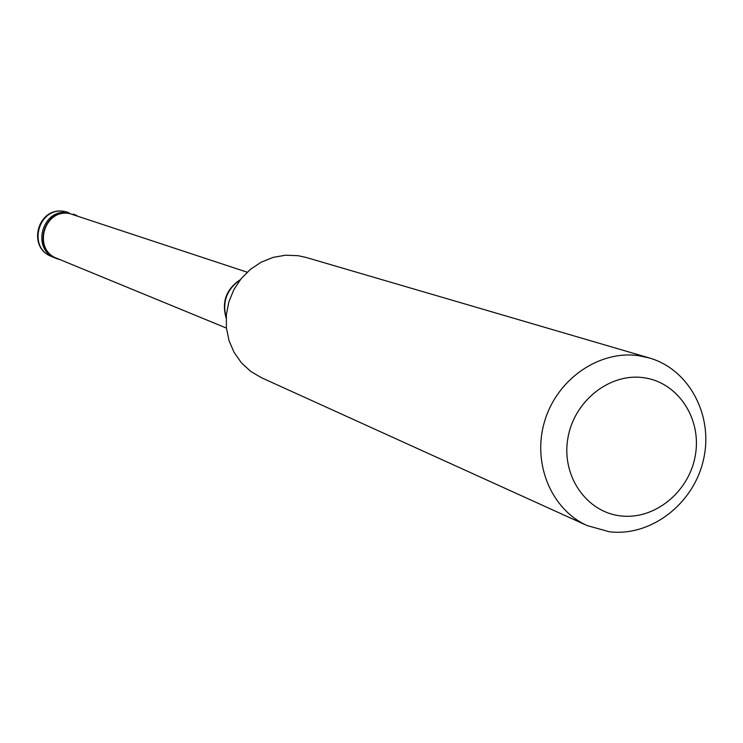 <?xml version="1.0" encoding="UTF-8"?>
<svg xmlns="http://www.w3.org/2000/svg" width="743" height="743" viewBox="0 0 743 743"><rect width="100%" height="100%" fill="white"/><g stroke="black" fill="none" stroke-linecap="round" stroke-linejoin="round"><path stroke-width="1.11" d="M68.152 212.368L64.167 211.421C37.791 206.266 26.451 247.503 51.741 256.576C27.027 247.753 38.552 206.424 64.335 211.467L68.245 212.767C42.314 207.696 30.723 249.286 55.576 258.155C30.723 249.286 42.314 207.696 68.245 212.767L69.545 213.195C43.568 208.124 31.949 249.797 56.849 258.685L60.592 259.855M77.003 215.665L73.399 214.114M247.168 272.198L69.498 213.529C43.874 208.523 32.432 249.629 56.988 258.378L226.42 328.081M649.41 357.987L306.014 257.422L298.027 255.685L285.488 255.211L273.025 257.412L261.155 262.195L250.391 269.365L241.169 278.634L233.896 289.603L228.89 301.816L226.355 314.744L226.392 327.849L229.011 340.573L234.082 352.386L241.382 362.77L250.614 371.324L261.36 377.676L587.184 525.589C551.027 509.457 531.858 462.824 544.73 420.919C557.25 378.911 599.35 349.944 638.711 355.693L649.41 357.987C689.56 369.531 713.856 416.136 703.389 460.093C693.395 504.153 650.766 536.873 609.269 531.747L587.184 525.589M620.516 515.874C654.592 520.221 689.43 491.727 695.383 455.06C701.829 418.458 677.83 382.162 643.652 377.713C609.557 372.707 573.735 401.285 567.81 438.621C561.374 475.891 586.357 512.085 620.516 515.874M226.123 317.995C221.535 301.751 226.29 288.962 240.37 279.637M226.141 317.586C222.12 301.816 226.773 289.278 240.11 279.972M51.741 256.576L56.849 258.685M226.141 317.632C222.073 301.816 226.736 289.25 240.138 279.935"/></g></svg>
